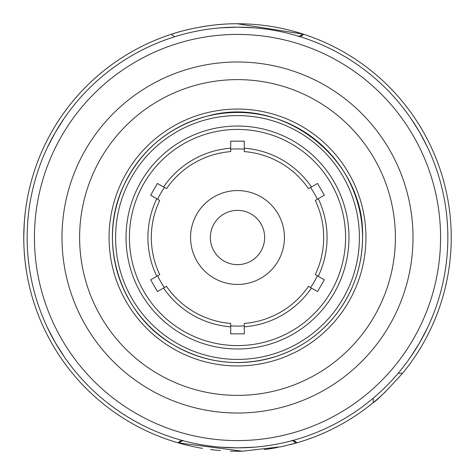<?xml version="1.0" encoding="UTF-8"?>
<svg xmlns="http://www.w3.org/2000/svg" width="475" height="475" viewBox="0 0 475 475"><rect width="100%" height="100%" fill="white"/><g stroke="black" fill="none" stroke-linecap="round" stroke-linejoin="round"><path stroke-width="0.71" d="M55.332 342.683L64.404 357.028L55.332 342.683L47.441 327.649L55.332 342.683M55.332 132.329L47.441 147.363L55.332 132.329L64.404 117.984L55.332 132.329M237.5 27.158L220.537 27.841L237.5 27.158L254.463 27.841L237.5 27.158A210.348 210.348 0 0 0 27.152 237.506A210.348 210.348 0 0 0 237.5 447.86L254.463 447.171L237.5 447.86L220.537 447.171L237.5 447.86A210.348 210.348 0 0 0 447.848 237.506A210.348 210.348 0 0 0 237.5 27.158A210.348 210.348 0 0 0 27.152 237.506A210.348 210.348 0 0 0 237.5 447.86A210.348 210.348 0 0 0 447.848 237.506A210.348 210.348 0 0 0 237.5 27.158M419.668 132.329L410.596 117.984L419.668 132.329L427.559 147.363L419.668 132.329M419.668 342.683L427.559 327.649L419.668 342.683L410.596 357.028L419.668 342.683M230.464 451.131A213.744 213.744 0 0 0 242.737 451.185M264.373 449.552A213.744 213.744 0 0 0 277.905 447.397M290.231 444.642A213.744 213.744 0 0 0 295.788 443.151M398.216 373.219L402.634 373.219C386.252 391.198 376.443 401.001 373.207 402.64A213.744 213.744 0 0 0 385.296 391.917M223.036 24.255A213.744 213.744 0 0 0 201.483 26.82M190.35 29.028A213.744 213.744 0 0 0 171.249 34.289L174.622 36.771M178.986 443.086A213.744 213.744 0 0 0 202.481 448.364M210.526 449.54A213.744 213.744 0 0 0 220.489 450.573M298.567 36.652L303.139 34.093A213.744 213.744 0 0 0 237.5 23.762C201.857 23.447 170.454 34.497 171.249 34.289A213.744 213.744 0 0 0 178.665 442.991L178.072 442.819M178.291 442.884L242.476 451.191L281.348 446.708L296.994 442.813L296.329 442.997L291.787 440.414M303.056 34.093L237.5 23.78M26.351 270.708C25.579 266.606 24.831 259.647 24.112 249.844M23.809 242.226L23.809 232.869M24.308 222.134L25.027 214.267M26.434 203.775L26.03 206.405M24.308 222.181L23.756 237.506M300.378 36.771L303.751 34.289A213.744 213.744 0 0 0 303.139 34.093A213.744 213.744 0 0 1 303.751 34.289A213.744 213.744 0 0 1 402.634 373.219M183.213 440.414L178.665 442.991A213.744 213.744 0 0 1 177.982 442.795L181.361 440.224M373.207 398.222L373.207 402.64A213.744 213.744 0 0 1 297.017 442.795A213.744 213.744 0 0 0 373.207 402.64A213.744 213.744 0 0 1 296.335 442.991A213.744 213.744 0 0 0 373.207 402.64A213.744 213.744 0 0 1 297.017 442.795L293.639 440.224M156.762 198.728L150.664 195.207L157.451 183.451L166.493 188.676A86.177 86.177 0 0 1 230.713 151.596L230.713 141.152L244.287 141.152L244.287 151.596A86.177 86.177 0 0 1 308.507 188.676L317.549 183.451L324.336 195.207L315.293 200.432A86.177 86.177 0 0 1 315.293 274.586L324.336 279.805L317.549 291.561L308.507 286.336A86.177 86.177 0 0 1 244.287 323.416L244.287 333.86L230.713 333.86L230.713 323.416A86.177 86.177 0 0 1 166.493 286.336L157.451 291.561L150.664 279.805L159.707 274.586A86.177 86.177 0 0 1 159.707 200.432L156.762 198.728A89.567 89.567 0 0 0 156.762 276.284M159.707 200.432A86.177 86.177 0 0 0 159.707 274.586M230.713 151.596A86.177 86.177 0 0 0 166.493 188.676M308.507 188.676A86.177 86.177 0 0 0 244.287 151.596M166.493 286.336A86.177 86.177 0 0 0 230.713 323.416M315.293 274.586A86.177 86.177 0 0 0 315.293 200.432M244.287 323.416A86.177 86.177 0 0 0 308.507 286.336M230.713 325.82A88.576 88.576 0 0 0 244.287 325.82M310.591 287.541A88.576 88.576 0 0 0 317.377 275.785M317.377 199.227A88.576 88.576 0 0 0 310.591 187.471M244.287 149.192A88.576 88.576 0 0 0 230.713 149.192M164.409 187.471A88.576 88.576 0 0 0 157.623 199.227M157.623 275.785A88.576 88.576 0 0 0 164.409 287.541M190.564 237.506A46.936 46.936 0 0 1 237.5 190.57A46.936 46.936 0 0 1 284.436 237.506A46.936 46.936 0 0 1 237.5 284.448A46.936 46.936 0 0 1 190.564 237.506M210.36 237.506A27.14 27.14 0 0 1 251.073 213.999A27.14 27.14 0 0 1 251.073 261.012A27.14 27.14 0 0 1 210.36 237.506M237.5 440.586A203.074 203.074 0 0 0 440.574 237.506A203.074 203.074 0 0 0 237.5 34.432A203.074 203.074 0 0 0 34.426 237.506A203.074 203.074 0 0 0 237.5 440.586M237.5 413.018A175.513 175.513 0 0 0 413.012 237.506A175.513 175.513 0 0 0 237.5 61.993A175.513 175.513 0 0 0 61.988 237.506A175.513 175.513 0 0 0 237.5 413.018M237.5 395.39A157.884 157.884 0 0 0 395.384 237.506A157.884 157.884 0 0 0 237.5 79.622A157.884 157.884 0 0 0 79.616 237.506A157.884 157.884 0 0 0 237.5 395.39M237.5 365.946A128.44 128.44 0 0 0 365.94 237.506A128.44 128.44 0 0 0 237.5 109.066A128.44 128.44 0 0 0 109.06 237.506A128.44 128.44 0 0 0 237.5 365.946M237.5 362.556A125.05 125.05 0 0 0 362.55 237.506A125.05 125.05 0 0 0 237.5 112.456A125.05 125.05 0 0 0 112.45 237.506A125.05 125.05 0 0 0 237.5 362.556M179.669 441.512A212.046 212.046 0 0 0 180.91 441.863M294.09 441.863A212.046 212.046 0 0 0 295.331 441.512M302.064 35.53A212.046 212.046 0 0 0 300.96 35.18M359.409 237.506A121.909 121.909 0 0 0 237.5 115.597A121.909 121.909 0 0 0 115.591 237.506A121.909 121.909 0 0 0 237.5 359.415A121.909 121.909 0 0 0 359.409 237.506M237.5 348.977A111.471 111.471 0 0 0 348.971 237.506A111.471 111.471 0 0 0 237.5 126.035A111.471 111.471 0 0 0 126.029 237.506A111.471 111.471 0 0 0 237.5 348.977M237.5 345.586A108.08 108.08 0 0 0 345.58 237.506A108.08 108.08 0 0 0 237.5 129.426A108.08 108.08 0 0 0 129.42 237.506A108.08 108.08 0 0 0 237.5 345.586M230.713 148.194A89.567 89.567 0 0 0 163.548 186.978M311.452 186.978A89.567 89.567 0 0 0 244.287 148.194M318.238 276.284A89.567 89.567 0 0 0 318.238 198.728M244.287 326.818A89.567 89.567 0 0 0 311.452 288.04M163.548 288.04A89.567 89.567 0 0 0 230.713 326.818M362.55 237.506C365.358 158.84 281.901 94.103 206.399 116.387C168.958 126.813 141.609 149.441 124.355 184.264C96.461 240.273 119.296 314.497 173.844 345.141C206.328 363.559 240.427 367.323 276.141 356.434C300.432 348.365 320.488 334.269 336.306 314.153C353.548 291.513 362.294 265.964 362.55 237.506"/></g></svg>
